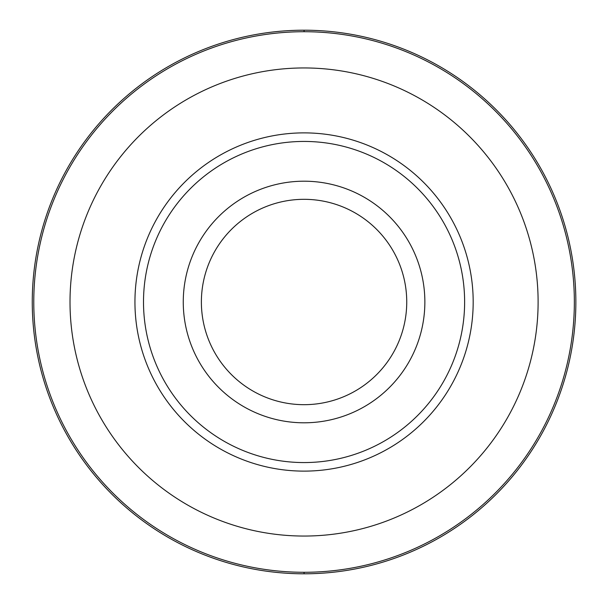 <?xml version="1.0" encoding="UTF-8"?>
<svg xmlns="http://www.w3.org/2000/svg" width="604" height="604" viewBox="0 0 604 604"><rect width="100%" height="100%" fill="white"/><g stroke="black" fill="none" stroke-linecap="round" stroke-linejoin="round"><path stroke-width="0.91" d="M304.061 30.2A271.8 271.8 0 0 1 575.861 302A271.8 271.8 0 0 1 304.061 573.8A271.8 271.8 0 0 1 32.261 302A271.8 271.8 0 0 1 304.061 30.2A271.8 271.8 0 0 0 32.261 302A271.8 271.8 0 0 0 304.061 573.8A271.8 271.8 0 0 0 575.861 302A271.8 271.8 0 0 0 304.061 30.2L304.069 31.718A270.282 270.282 0 0 1 574.351 302A270.282 270.282 0 0 1 304.061 572.282A270.282 270.282 0 0 1 33.779 302A270.282 270.282 0 0 1 304.061 31.718M304.061 67.95A234.05 234.05 0 0 1 538.111 302A234.05 234.05 0 0 1 304.061 536.05A234.05 234.05 0 0 1 70.011 302A234.05 234.05 0 0 1 304.061 67.95M304.061 132.88A169.12 169.12 0 0 0 134.941 302A169.12 169.12 0 0 0 304.061 471.12A169.12 169.12 0 0 0 473.181 302A169.12 169.12 0 0 0 304.061 132.88M304.061 141.434A160.566 160.566 0 0 1 464.627 302A160.566 160.566 0 0 1 304.061 462.566A160.566 160.566 0 0 1 143.503 302A160.566 160.566 0 0 1 304.061 141.434M304.061 181.2A120.8 120.8 0 0 1 424.861 302A120.8 120.8 0 0 1 304.061 422.8A120.8 120.8 0 0 1 183.261 302A120.8 120.8 0 0 1 304.061 181.2M304.061 404.68A102.68 102.68 0 0 1 201.381 302A102.68 102.68 0 0 1 304.061 199.32A102.68 102.68 0 0 1 406.741 302A102.68 102.68 0 0 1 304.061 404.68M304.061 572.282L304.061 573.8"/></g></svg>
